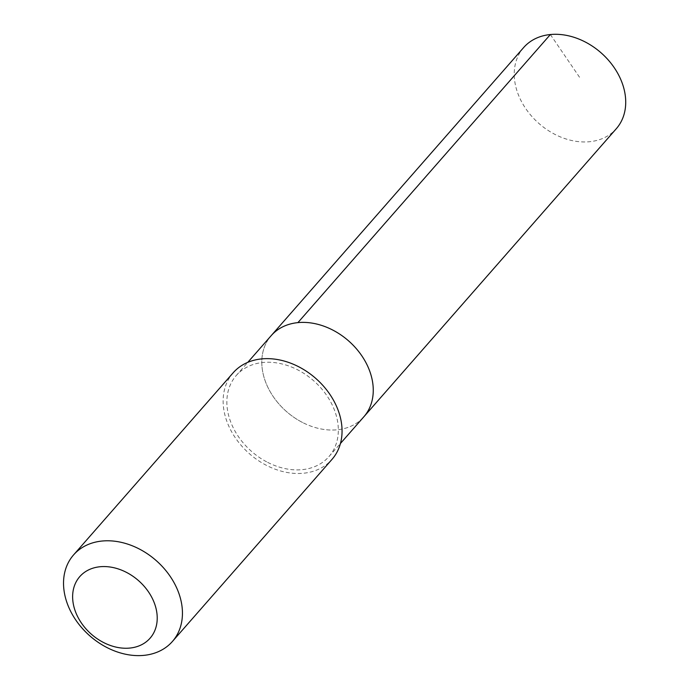 <?xml version="1.0" encoding="UTF-8"?>
<svg xmlns="http://www.w3.org/2000/svg" width="690" height="690" viewBox="0 0 690 690"><rect width="100%" height="100%" fill="white"/><g stroke="black" fill="none" stroke-linecap="round" stroke-linejoin="round"><path stroke-width="0.52" stroke-dasharray="3.45 2.59" d="M302.591 422.513A61.583 47.032 41.2 0 1 271.213 335.625A61.583 47.032 41.2 0 0 302.591 422.513A61.583 47.032 41.2 0 0 363.837 416.795A61.583 47.032 41.2 0 1 302.591 422.513M523.667 47.532A61.591 47.041 -138.8 0 0 555.045 134.438A61.591 47.041 -138.8 0 0 616.299 128.711M267.66 462.369A61.583 47.032 -138.8 0 0 328.906 456.651A61.583 47.032 -138.8 0 0 297.528 369.762A61.583 47.032 -138.8 0 0 236.282 375.481A61.583 47.032 -138.8 0 0 267.66 462.369M233.186 372.773A65.697 50.18 -138.8 0 0 249.521 453.804A65.697 50.18 -138.8 0 0 332.002 459.368M550.37 34.526L579.522 77.237M328.906 456.651L340.42 443.506M236.282 375.481L247.796 362.336"/><path stroke-width="1.03" d="M247.796 362.336L271.213 335.625A61.583 47.032 41.2 0 1 348.528 340.834A61.583 47.032 41.2 0 1 363.837 416.795L616.299 128.711A61.591 47.041 -138.8 0 0 584.913 41.814A61.591 47.041 -138.8 0 0 523.667 47.532L271.213 335.625A61.583 47.032 41.2 0 1 348.528 340.834A61.583 47.032 41.2 0 1 363.837 416.795L340.42 443.506M172.388 641.502L332.002 459.368A65.697 50.18 -138.8 0 0 298.52 366.666A65.697 50.18 -138.8 0 0 233.186 372.773L73.58 554.907A65.697 50.18 -138.8 0 0 89.916 635.939A65.697 50.18 -138.8 0 0 172.388 641.502A65.697 50.18 -138.8 0 0 138.914 548.8A65.697 50.18 -138.8 0 0 73.58 554.907M126.253 572.269A46.73 35.69 -138.8 0 0 73.968 606.924A46.73 35.69 -138.8 0 0 144.538 643.028A46.73 35.69 -138.8 0 0 126.253 572.269M297.916 322.618L550.37 34.526"/></g></svg>
